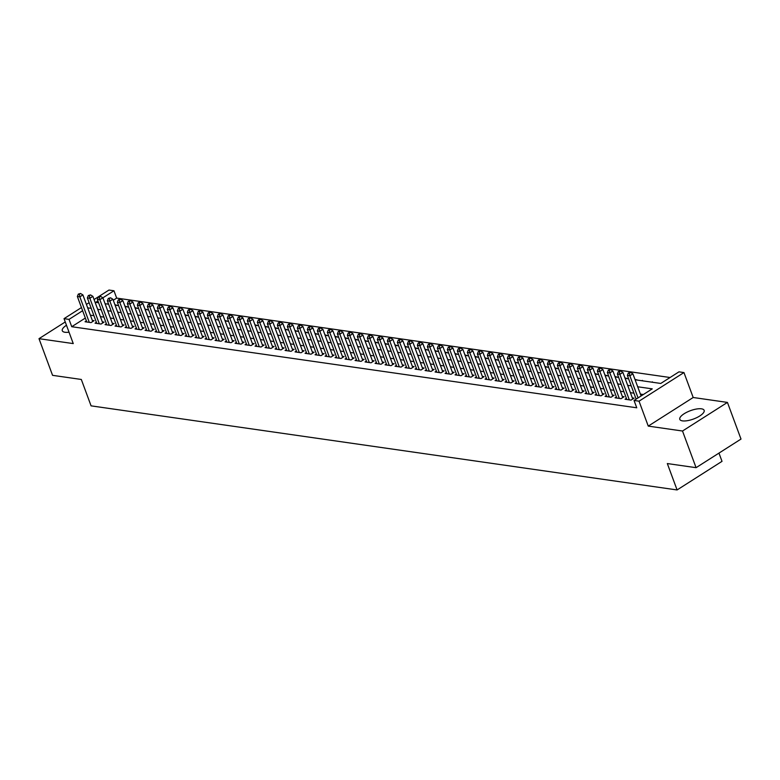 <?xml version="1.0" encoding="UTF-8"?>
<svg xmlns="http://www.w3.org/2000/svg" width="780" height="780" viewBox="0 0 780 780"><rect width="100%" height="100%" fill="white"/><g stroke="black" fill="none" stroke-linecap="round" stroke-linejoin="round"><path stroke-width="1.17" d="M701.444 408.817A12.977 4.446 -20.3 0 0 687.112 412.094A12.977 4.446 -20.3 0 0 679.799 419.348A12.977 4.446 -20.3 0 0 682.5 420.878A12.977 4.446 -20.3 0 0 696.832 417.602A12.977 4.446 -20.3 0 0 704.145 410.348A12.977 4.446 -20.3 0 0 701.444 408.817M66.466 325.24A12.977 4.446 -20.3 0 0 62.293 330.74A12.977 4.446 -20.3 0 0 64.993 332.27A12.977 4.446 -20.3 0 0 69.04 332.192M635.096 379.762L660.758 383.448L678.971 371.846L683.962 372.567L639.034 401.173L634.042 400.462L652.255 388.859L637.689 386.773M693.186 397.498L648.258 426.104L682.51 431.018L696.072 467.678L741 439.072L727.438 402.412L693.186 397.498L683.962 372.567M718.965 453.102L722.017 461.341L677.089 489.947L91.075 405.853L81.315 379.46L52.562 375.336L39 338.676L73.252 343.59L64.028 318.659L81.452 307.564M94.068 299.53L108.956 290.053L113.958 290.764L102.901 297.814M670.069 377.51L116.668 298.096L113.958 290.764M682.51 431.018L727.438 402.412M65.247 321.965L39 338.676M626.399 398.385L625.053 399.243L631.049 400.101L634.091 398.171L632.336 397.917M616.395 396.952L615.05 397.81L621.056 398.668L624.088 396.737L622.342 396.484M606.392 395.519L605.056 396.377L611.052 397.235L614.094 395.304L612.339 395.05M596.398 394.085L595.052 394.933L601.048 395.801L604.091 393.861L602.335 393.617M586.394 392.652L585.049 393.5L591.055 394.368L594.087 392.428L592.342 392.174M576.391 391.209L575.055 392.067L581.051 392.925L584.093 390.994L582.338 390.741M566.397 389.776L565.051 390.634L571.058 391.492L574.09 389.561L572.335 389.308M556.393 388.343L555.048 389.2L561.054 390.058L564.086 388.128L562.341 387.875M546.39 386.909L545.054 387.757L551.05 388.625L554.092 386.695L552.337 386.441M536.396 385.476L535.051 386.324L541.057 387.192L544.089 385.252L542.334 385.008M526.393 384.033L525.047 384.891L531.053 385.749L534.085 383.819L532.34 383.565M516.389 382.6L515.053 383.458L521.05 384.316L524.092 382.385L522.337 382.132M506.395 381.166L505.05 382.024L511.056 382.882L514.088 380.952L512.333 380.698M496.392 379.733L495.056 380.591L501.052 381.449L504.085 379.519L502.339 379.265M486.389 378.3L485.053 379.148L491.049 380.016L494.091 378.076L492.336 377.832M476.395 376.867L475.049 377.715L481.055 378.573L484.087 376.642L482.332 376.389M466.391 375.424L465.055 376.282L471.052 377.14L474.084 375.209L472.339 374.956M456.388 373.99L455.052 374.848L461.048 375.706L464.09 373.776L462.335 373.523M446.394 372.557L445.048 373.415L451.055 374.273L454.087 372.343L452.332 372.089M436.39 371.124L435.055 371.972L441.051 372.84L444.083 370.9L442.338 370.656M426.387 369.691L425.051 370.539L431.048 371.407L434.09 369.466L432.334 369.223M416.393 368.248L415.048 369.106L421.054 369.964L424.086 368.033L422.341 367.78M406.39 366.815L405.054 367.673L411.05 368.531L414.082 366.6L412.337 366.346M396.396 365.381L395.05 366.239L401.047 367.097L404.089 365.167L402.334 364.913M386.392 363.948L385.047 364.806L391.053 365.664L394.085 363.733L392.34 363.48M376.389 362.515L375.053 363.363L381.049 364.231L384.082 362.29L382.337 362.047M366.395 361.081L365.05 361.93L371.046 362.788L374.088 360.857L372.333 360.604M356.392 359.639L355.046 360.497L361.052 361.354L364.084 359.424L362.339 359.171M346.388 358.205L345.052 359.063L351.049 359.921L354.081 357.991L352.336 357.737M336.394 356.772L335.049 357.63L341.045 358.488L344.087 356.558L342.332 356.304M326.391 355.339L325.046 356.187L331.052 357.055L334.084 355.115L332.339 354.871M316.387 353.906L315.052 354.754L321.048 355.622L324.08 353.681L322.335 353.438M306.394 352.462L305.048 353.32L311.044 354.178L314.087 352.248L312.331 351.994M296.39 351.029L295.045 351.887L301.051 352.745L304.083 350.815L302.338 350.561M286.387 349.596L285.051 350.454L291.047 351.312L294.079 349.381L292.334 349.128M276.393 348.163L275.048 349.021L281.044 349.879L284.086 347.948L282.331 347.695M266.389 346.729L265.044 347.578L271.05 348.445L274.082 346.505L272.337 346.261M256.386 345.296L255.05 346.144L261.046 347.002L264.089 345.072L262.334 344.819M246.392 343.853L245.047 344.711L251.043 345.569L254.085 343.639L252.33 343.385M236.389 342.42L235.043 343.278L241.049 344.136L244.082 342.206L242.336 341.952M226.385 340.987L225.049 341.845L231.046 342.703L234.088 340.772L232.333 340.519M216.391 339.553L215.046 340.402L221.052 341.269L224.084 339.329L222.329 339.085M206.388 338.12L205.043 338.969L211.048 339.836L214.081 337.896L212.335 337.652M196.384 336.677L195.049 337.535L201.045 338.393L204.087 336.463L202.332 336.209M186.391 335.244L185.045 336.102L191.051 336.96L194.083 335.029L192.328 334.776M176.387 333.811L175.042 334.669L181.048 335.527L184.08 333.596L182.335 333.343M166.384 332.377L165.048 333.235L171.044 334.094L174.086 332.163L172.331 331.909M156.39 330.944L155.044 331.793L161.05 332.66L164.083 330.72L162.328 330.476M146.386 329.511L145.051 330.359L151.047 331.217L154.079 329.287L152.334 329.033M136.383 328.068L135.047 328.926L141.043 329.784L144.085 327.853L142.331 327.6M126.389 326.635L125.044 327.493L131.05 328.351L134.082 326.42L132.327 326.167M116.386 325.202L115.05 326.06L121.046 326.918L124.079 324.987L122.333 324.733M106.382 323.768L105.046 324.616L111.043 325.484L114.085 323.544L112.33 323.3M96.388 322.335L95.043 323.183L101.049 324.051L104.081 322.111L102.326 321.867M117.858 305.536L114.933 304.717M127.852 306.979L124.927 306.16M137.855 308.412L134.93 307.593M147.859 309.845L144.934 309.026M157.852 311.279L154.928 310.459M167.856 312.712L164.931 311.893M177.859 314.155L174.934 313.326M187.853 315.588L184.928 314.769M197.857 317.021L194.932 316.202M207.86 318.454L204.925 317.635M217.854 319.888L214.929 319.069M227.857 321.321L224.932 320.502M237.851 322.764L234.926 321.945M247.855 324.197L244.93 323.378M257.858 325.63L254.933 324.811M267.852 327.064L264.927 326.245M277.856 328.497L274.93 327.678M287.859 329.94L284.934 329.111M297.853 331.373L294.928 330.554M307.856 332.806L304.931 331.988M317.86 334.24L314.935 333.421M327.853 335.673L324.928 334.854M337.857 337.116L334.932 336.287M347.86 338.549L344.935 337.73M357.854 339.982L354.929 339.163M367.858 341.416L364.933 340.597M377.861 342.849L374.936 342.03M387.855 344.282L384.93 343.463M397.858 345.725L394.933 344.906M407.862 347.159L404.937 346.34M417.856 348.592L414.931 347.773M427.859 350.025L424.934 349.206M437.863 351.458L434.938 350.639M447.856 352.901L444.931 352.072M457.86 354.334L454.935 353.515M467.863 355.768L464.938 354.949M477.857 357.201L474.932 356.382M487.861 358.634L484.936 357.815M497.864 360.067L494.939 359.248M507.858 361.51L504.933 360.691M517.861 362.944L514.937 362.125M527.865 364.377L524.94 363.558M537.859 365.81L534.934 364.991M547.862 367.244L544.937 366.424M557.866 368.686L554.931 367.858M567.859 370.12L564.934 369.301M577.863 371.553L574.938 370.734M587.857 372.986L584.932 372.167M597.86 374.419L594.935 373.601M607.864 375.853L604.939 375.034M617.858 377.296L614.933 376.477M627.861 378.729L624.936 377.91M637.865 380.162L634.94 379.343M642.535 380.835L647.858 381.595M652.529 382.268L657.862 383.029M116.668 298.096L113.276 300.261M108.322 303.41L107.357 304.034M641.862 380.738L642.379 380.406M651.865 382.171L652.373 381.849M85.332 318.055L71.74 326.713L636.753 407.794L634.042 400.462M643.354 394.524L640.399 394.105M633.935 393.178L630.396 392.662M623.932 391.735L620.392 391.228M613.938 390.302L610.399 389.795M603.934 388.869L600.395 388.362M593.931 387.436L590.392 386.929M583.937 386.002L580.398 385.495M573.934 384.56L570.394 384.052M563.93 383.126L560.391 382.619M553.937 381.693L550.397 381.186M543.933 380.26L540.394 379.753M533.929 378.827L530.39 378.319M523.936 377.393L520.396 376.877M513.932 375.95L510.393 375.443M503.929 374.517L500.389 374.01M493.935 373.084L490.396 372.577M483.931 371.651L480.392 371.144M473.928 370.217L470.398 369.71M463.934 368.774L460.395 368.267M453.931 367.341L450.392 366.834M443.937 365.908L440.398 365.401M433.933 364.474L430.394 363.968M423.93 363.041L420.391 362.534M413.936 361.598L410.397 361.091M403.933 360.165L400.394 359.658M393.929 358.732L390.39 358.225M383.935 357.298L380.396 356.791M373.932 355.865L370.393 355.358M363.928 354.432L360.389 353.915M353.935 352.989L350.395 352.482M343.931 351.556L340.392 351.049M333.928 350.123L330.389 349.615M323.934 348.689L320.395 348.182M313.93 347.256L310.391 346.749M303.927 345.813L300.388 345.306M293.933 344.38L290.394 343.873M283.93 342.947L280.39 342.44M273.926 341.513L270.387 341.006M263.933 340.08L260.393 339.573M253.929 338.647L250.39 338.13M243.925 337.204L240.386 336.697M233.932 335.77L230.393 335.264M223.928 334.337L220.389 333.83M213.925 332.904L210.386 332.397M203.931 331.471L200.392 330.964M193.928 330.028L190.388 329.521M183.924 328.594L180.385 328.087M173.93 327.161L170.391 326.654M163.927 325.728L160.387 325.221M153.923 324.295L150.384 323.788M143.929 322.861L140.39 322.345M133.926 321.418L130.387 320.911M123.922 319.985L120.393 319.478M113.929 318.552L110.389 318.045M103.925 317.119L100.386 316.612M93.931 315.685L90.392 315.178M86.385 320.892L85.049 321.75L91.045 322.608L94.078 320.677L92.332 320.424M648.258 426.104L639.034 401.173M71.74 326.713L69.03 319.381L64.028 318.659M696.072 467.678L667.319 463.554L677.089 489.947M97.948 300.963L95.745 302.367L98.621 302.776M105.085 303.712L108.625 304.219M115.089 305.146L118.628 305.653M125.083 306.579L128.622 307.086M135.086 308.012L138.626 308.519M145.09 309.445L148.629 309.952M155.083 310.879L158.623 311.395M165.087 312.322L168.626 312.829M175.091 313.755L178.63 314.262M185.084 315.188L188.624 315.695M195.088 316.622L198.627 317.128M205.091 318.055L208.621 318.562M215.085 319.498L218.624 320.005M225.089 320.931L228.628 321.438M235.082 322.364L238.621 322.871M245.086 323.798L248.625 324.305M255.089 325.231L258.628 325.738M265.083 326.664L268.622 327.181M275.087 328.107L278.626 328.614M285.09 329.54L288.629 330.047M295.084 330.973L298.623 331.481M305.087 332.407L308.627 332.914M315.091 333.84L318.63 334.347M325.084 335.283L328.624 335.79M335.088 336.716L338.627 337.223M345.091 338.149L348.631 338.656M355.085 339.583L358.625 340.09M365.089 341.016L368.628 341.523M375.092 342.449L378.631 342.966M385.086 343.892L388.625 344.399M395.09 345.325L398.629 345.832M405.093 346.759L408.632 347.266M415.087 348.192L418.626 348.699M425.09 349.625L428.63 350.132M435.094 351.068L438.633 351.575M445.087 352.502L448.627 353.008M455.091 353.935L458.63 354.442M465.094 355.368L468.634 355.875M475.088 356.801L478.627 357.308M485.092 358.235L488.631 358.751M495.095 359.677L498.635 360.185M505.089 361.111L508.628 361.618M515.092 362.544L518.632 363.051M525.096 363.977L528.635 364.484M535.09 365.41L538.629 365.918M545.093 366.853L548.633 367.36M555.097 368.287L558.626 368.794M565.091 369.72L568.63 370.227M575.094 371.153L578.633 371.66M585.088 372.587L588.627 373.094M595.091 374.029L598.63 374.536M605.095 375.463L608.634 375.97M615.088 376.896L618.628 377.403M625.092 378.329L628.631 378.836M86.404 304.415L89.115 302.689M82.621 310.723L69.03 319.381M631.225 385.846L627.685 385.33M621.221 384.404L617.682 383.897M611.227 382.97L607.688 382.463M601.224 381.537L597.685 381.03M591.221 380.104L587.681 379.597M581.227 378.671L577.688 378.163M571.223 377.227L567.684 376.72M561.22 375.794L557.681 375.287M551.226 374.361L547.687 373.854M541.222 372.928L537.683 372.421M531.219 371.494L527.68 370.988M521.225 370.061L517.686 369.544M511.222 368.618L507.683 368.111M501.218 367.185L497.679 366.678M491.224 365.752L487.685 365.245M481.221 364.319L477.682 363.811M471.217 362.885L467.678 362.378M461.224 361.442L457.685 360.935M451.22 360.009L447.681 359.502M441.217 358.576L437.677 358.069M431.223 357.142L427.684 356.635M421.219 355.709L417.68 355.202M411.216 354.266L407.677 353.759M401.222 352.833L397.683 352.326M391.219 351.4L387.68 350.893M381.215 349.966L377.676 349.459M371.221 348.533L367.682 348.026M361.218 347.1L357.679 346.583M351.215 345.657L347.675 345.15M341.221 344.224L337.681 343.717M331.217 342.79L327.678 342.284M321.214 341.357L317.674 340.85M311.22 339.924L307.681 339.417M301.216 338.481L297.677 337.974M291.213 337.048L287.683 336.541M281.219 335.615L277.68 335.107M271.216 334.181L267.677 333.674M261.222 332.748L257.683 332.241M251.219 331.315L247.679 330.798M241.215 329.872L237.676 329.365M231.221 328.439L227.682 327.931M221.218 327.005L217.678 326.498M211.214 325.572L207.675 325.065M201.22 324.139L197.681 323.632M191.217 322.696L187.678 322.189M181.214 321.262L177.674 320.755M171.22 319.829L167.68 319.322M161.216 318.396L157.677 317.889M151.213 316.963L147.674 316.456M141.219 315.529L137.68 315.013M131.216 314.087L127.676 313.579M121.212 312.653L117.673 312.146M111.218 311.22L107.679 310.713M101.215 309.787L97.675 309.28M91.211 308.353L87.672 307.846M92.742 321.535L82.894 294.908L79.853 296.849L89.29 322.364M79.316 294.255L80.525 293.475L78.312 294.109L79.316 294.255L79.853 296.849L77.356 296.488L86.794 322.003M82.894 294.908L80.525 293.475M78.312 294.109L77.356 296.488M102.736 322.969L92.888 296.351L89.856 298.282L99.294 323.798M89.31 295.688L90.529 294.908L88.316 295.542L89.31 295.688L89.856 298.282L87.36 297.921L96.798 323.437M92.888 296.351L90.529 294.908M88.316 295.542L87.36 297.921M112.739 324.402L102.892 297.785L99.859 299.715L109.297 325.231M99.313 297.122L100.522 296.351L98.309 296.975L99.313 297.122L99.859 299.715L97.354 299.354L106.792 324.87M102.892 297.785L100.522 296.351M98.309 296.975L97.354 299.354M122.743 325.835L112.895 299.218L109.853 301.148L119.291 326.664M109.317 298.555L110.526 297.785L108.313 298.409L109.317 298.555L109.853 301.148L107.357 300.787L116.795 326.303M112.895 299.218L110.526 297.785M108.313 298.409L107.357 300.787M132.736 327.269L122.889 300.651L119.857 302.581L129.295 328.097M119.311 299.988L120.529 299.218L118.316 299.851L119.311 299.988L119.857 302.581L117.361 302.231L126.799 327.746M122.889 300.651L120.529 299.218M118.316 299.851L117.361 302.231M142.74 328.712L132.893 302.084L129.86 304.024L139.298 329.54M129.314 301.431L130.523 300.651L128.31 301.285L129.314 301.431L129.86 304.024L127.355 303.664L136.793 329.18M132.893 302.084L130.523 300.651M128.31 301.285L127.355 303.664M152.743 330.145L142.896 303.517L139.854 305.458L149.292 330.973M139.318 302.864L140.527 302.084L138.314 302.718L139.318 302.864L139.854 305.458L137.358 305.097L146.796 330.613M142.896 303.517L140.527 302.084M138.314 302.718L137.358 305.097M162.737 331.578L152.89 304.96L149.857 306.891L159.296 332.407M149.311 304.298L150.53 303.527L148.317 304.151L149.311 304.298L149.857 306.891L147.361 306.53L156.799 332.046M152.89 304.96L150.53 303.527M148.317 304.151L147.361 306.53M172.741 333.011L162.893 306.394L159.861 308.324L169.299 333.84M159.315 305.731L160.524 304.96L158.311 305.584L159.315 305.731L159.861 308.324L157.355 307.964L166.793 333.479M162.893 306.394L160.524 304.96M158.311 305.584L157.355 307.964M182.744 334.444L172.897 307.827L169.855 309.757L179.293 335.273M169.319 307.164L170.528 306.394L168.314 307.027L169.319 307.164L169.855 309.757L167.359 309.397L176.797 334.912M172.897 307.827L170.528 306.394M168.314 307.027L167.359 309.397M192.738 335.887L182.891 309.26L179.858 311.191L189.296 336.706M179.312 308.597L180.531 307.827L178.318 308.461L179.312 308.597L179.858 311.191L177.362 310.84L186.8 336.356M182.891 309.26L180.531 307.827M178.318 308.461L177.362 310.84M202.742 337.321L192.894 310.694L189.862 312.634L199.3 338.149M189.316 310.04L190.525 309.26L188.311 309.894L189.316 310.04L189.862 312.634L187.356 312.273L196.794 337.789M192.894 310.694L190.525 309.26M188.311 309.894L187.356 312.273M212.745 338.754L202.897 312.136L199.855 314.067L209.293 339.583M199.309 311.474L200.528 310.703L198.315 311.327L199.309 311.474L199.855 314.067L197.359 313.706L206.797 339.222M202.897 312.136L200.528 310.703M198.315 311.327L197.359 313.706M222.739 340.187L212.891 313.57L209.859 315.5L219.297 341.016M209.313 312.907L210.532 312.136L208.319 312.76L209.313 312.907L209.859 315.5L207.363 315.139L216.801 340.655M212.891 313.57L210.532 312.136M208.319 312.76L207.363 315.139M232.742 341.62L222.895 315.003L219.862 316.933L229.3 342.449M219.316 314.34L220.525 313.57L218.312 314.194L219.316 314.34L219.862 316.933L217.357 316.573L226.795 342.089M222.895 315.003L220.525 313.57M218.312 314.194L217.357 316.573M242.746 343.054L232.898 316.436L229.856 318.367L239.294 343.882M229.31 315.773L230.529 315.003L228.316 315.637L229.31 315.773L229.856 318.367L227.36 318.016L236.798 343.531M232.898 316.436L230.529 315.003M228.316 315.637L227.36 318.016M252.74 344.497L242.892 317.869L239.86 319.81L249.298 345.325M239.314 317.216L240.532 316.436L238.319 317.07L239.314 317.216L239.86 319.81L237.364 319.449L246.802 344.965M242.892 317.869L240.532 316.436M238.319 317.07L237.364 319.449M262.743 345.93L252.895 319.303L249.863 321.243L259.301 346.759M249.317 318.649L250.526 317.869L248.313 318.503L249.317 318.649L249.863 321.243L247.357 320.882L256.796 346.398M252.895 319.303L250.526 317.869M248.313 318.503L247.357 320.882M272.747 347.363L262.899 320.746L259.857 322.676L269.295 348.192M259.311 320.083L260.53 319.312L258.317 319.936L259.311 320.083L259.857 322.676L257.361 322.315L266.799 347.831M262.899 320.746L260.53 319.312M258.317 319.936L257.361 322.315M282.74 348.796L272.893 322.179L269.86 324.11L279.298 349.625M269.315 321.516L270.533 320.746L268.32 321.37L269.315 321.516L269.86 324.11L267.365 323.749L276.802 349.264M272.893 322.179L270.533 320.746M268.32 321.37L267.365 323.749M292.744 350.23L282.896 323.612L279.864 325.543L289.302 351.058M279.318 322.949L280.527 322.179L278.314 322.813L279.318 322.949L279.864 325.543L277.358 325.192L286.796 350.698M282.896 323.612L280.527 322.179M278.314 322.813L277.358 325.192M302.747 351.673L292.9 325.046L289.858 326.976L299.296 352.492M289.312 324.382L290.531 323.612L288.317 324.246L289.312 324.382L289.858 326.976L287.362 326.625L296.8 352.141M292.9 325.046L290.531 323.612M288.317 324.246L287.362 326.625M312.741 353.106L302.894 326.479L299.861 328.419L309.299 353.935M299.315 325.825L300.534 325.046L298.311 325.679L299.315 325.825L299.861 328.419L297.356 328.058L306.803 353.574M302.894 326.479L300.534 325.046M298.311 325.679L297.356 328.058M322.744 354.539L312.897 327.922L309.865 329.852L319.303 355.368M309.319 327.259L310.528 326.488L308.315 327.113L309.319 327.259L309.865 329.852L307.359 329.491L316.797 355.007M312.897 327.922L310.528 326.488M308.315 327.113L307.359 329.491M332.748 355.973L322.901 329.355L319.858 331.285L329.296 356.801M319.312 328.692L320.531 327.922L318.318 328.546L319.312 328.692L319.858 331.285L317.363 330.925L326.8 356.44M322.901 329.355L320.531 327.922M318.318 328.546L317.363 330.925M342.742 357.406L332.894 330.788L329.862 332.719L339.3 358.235M329.316 330.125L330.535 329.355L328.312 329.979L329.316 330.125L329.862 332.719L327.356 332.358L336.794 357.874M332.894 330.788L330.535 329.355M328.312 329.979L327.356 332.358M352.745 358.839L342.898 332.221L339.865 334.152L349.303 359.668M339.319 331.558L340.529 330.788L338.315 331.422L339.319 331.558L339.865 334.152L337.36 333.801L346.798 359.317M342.898 332.221L340.529 330.788M338.315 331.422L337.36 333.801M362.749 360.282L352.901 333.655L349.859 335.595L359.297 361.111M349.313 333.002L350.532 332.221L348.319 332.855L349.313 333.002L349.859 335.595L347.363 335.234L356.801 360.75M352.901 333.655L350.532 332.221M348.319 332.855L347.363 335.234M372.743 361.715L362.895 335.098L359.863 337.028L369.301 362.544M359.317 334.435L360.535 333.655L358.312 334.288L359.317 334.435L359.863 337.028L357.357 336.668L366.795 362.183M362.895 335.098L360.535 333.655M358.312 334.288L357.357 336.668M382.746 363.148L372.898 336.531L369.866 338.462L379.304 363.977M369.32 335.868L370.529 335.098L368.316 335.722L369.32 335.868L369.866 338.462L367.36 338.101L376.798 363.616M372.898 336.531L370.529 335.098M368.316 335.722L367.36 338.101M392.74 364.582L382.902 337.964L379.86 339.895L389.298 365.41M379.314 337.301L380.533 336.531L378.319 337.155L379.314 337.301L379.86 339.895L377.364 339.534L386.802 365.05M382.902 337.964L380.533 336.531M378.319 337.155L377.364 339.534M402.743 366.015L392.896 339.398L389.863 341.328L399.302 366.844M389.317 338.735L390.536 337.964L388.313 338.598L389.317 338.735L389.863 341.328L387.358 340.977L396.796 366.483M392.896 339.398L390.536 337.964M388.313 338.598L387.358 340.977M412.747 367.458L402.899 340.831L399.857 342.771L409.305 368.277M399.321 340.168L400.53 339.398L398.317 340.031L399.321 340.168L399.857 342.771L397.361 342.41L406.799 367.926M402.899 340.831L400.53 339.398M398.317 340.031L397.361 342.41M422.74 368.891L412.893 342.264L409.861 344.204L419.299 369.72M409.315 341.611L410.534 340.831L408.32 341.465L409.315 341.611L409.861 344.204L407.365 343.844L416.803 369.359M412.893 342.264L410.534 340.831M408.32 341.465L407.365 343.844M432.744 370.325L422.897 343.707L419.864 345.637L429.302 371.153M419.318 343.044L420.527 342.274L418.314 342.898L419.318 343.044L419.864 345.637L417.358 345.277L426.796 370.793M422.897 343.707L420.527 342.274M418.314 342.898L417.358 345.277M442.748 371.758L432.9 345.14L429.858 347.071L439.296 372.587M429.322 344.477L430.531 343.707L428.317 344.331L429.322 344.477L429.858 347.071L427.362 346.71L436.8 372.226M432.9 345.14L430.531 343.707M428.317 344.331L427.362 346.71M452.741 373.191L442.894 346.573L439.861 348.504L449.299 374.02M439.315 345.91L440.534 345.14L438.321 345.764L439.315 345.91L439.861 348.504L437.365 348.143L446.803 373.659M442.894 346.573L440.534 345.14M438.321 345.764L437.365 348.143M462.745 374.624L452.897 348.007L449.865 349.937L459.303 375.453M449.319 347.344L450.528 346.573L448.315 347.207L449.319 347.344L449.865 349.937L447.359 349.586L456.797 375.102M452.897 348.007L450.528 346.573M448.315 347.207L447.359 349.586M472.748 376.067L462.901 349.44L459.859 351.38L469.297 376.896M459.322 348.787L460.531 348.007L458.318 348.64L459.322 348.787L459.859 351.38L457.363 351.019L466.801 376.535M462.901 349.44L460.531 348.007M458.318 348.64L457.363 351.019M482.742 377.5L472.894 350.883L469.862 352.814L479.3 378.329M469.316 350.22L470.535 349.44L468.322 350.074L469.316 350.22L469.862 352.814L467.366 352.453L476.804 377.969M472.894 350.883L470.535 349.44M468.322 350.074L467.366 352.453M492.745 378.934L482.898 352.316L479.866 354.247L489.304 379.762M479.32 351.653L480.529 350.883L478.315 351.507L479.32 351.653L479.866 354.247L477.36 353.886L486.798 379.402M482.898 352.316L480.529 350.883M478.315 351.507L477.36 353.886M502.749 380.367L492.901 353.75L489.86 355.68L499.298 381.196M489.323 353.087L490.532 352.316L488.319 352.94L489.323 353.087L489.86 355.68L487.363 355.319L496.802 380.835M492.901 353.75L490.532 352.316M488.319 352.94L487.363 355.319M512.743 381.8L502.895 355.183L499.863 357.113L509.301 382.629M499.317 354.52L500.536 353.75L498.322 354.383L499.317 354.52L499.863 357.113L497.367 356.762L506.805 382.268M502.895 355.183L500.536 353.75M498.322 354.383L497.367 356.762M522.746 383.243L512.899 356.616L509.867 358.556L519.304 384.062M509.32 355.953L510.529 355.183L508.316 355.816L509.32 355.953L509.867 358.556L507.361 358.195L516.799 383.711M512.899 356.616L510.529 355.183M508.316 355.816L507.361 358.195M532.75 384.677L522.902 358.049L519.86 359.99L529.298 385.505M519.324 357.396L520.533 356.616L518.32 357.25L519.324 357.396L519.86 359.99L517.364 359.629L526.802 385.144M522.902 358.049L520.533 356.616M518.32 357.25L517.364 359.629M542.743 386.11L532.896 359.492L529.864 361.423L539.302 386.938M529.318 358.829L530.536 358.059L528.323 358.683L529.318 358.829L529.864 361.423L527.368 361.062L536.806 386.578M532.896 359.492L530.536 358.059M528.323 358.683L527.368 361.062M552.747 387.543L542.899 360.925L539.867 362.856L549.305 388.372M539.321 360.262L540.53 359.492L538.317 360.116L539.321 360.262L539.867 362.856L537.361 362.495L546.8 388.011M542.899 360.925L540.53 359.492M538.317 360.116L537.361 362.495M562.75 388.976L552.903 362.359L549.861 364.289L559.299 389.805M549.315 361.696L550.534 360.925L548.321 361.549L549.315 361.696L549.861 364.289L547.365 363.928L556.803 389.444M552.903 362.359L550.534 360.925M548.321 361.549L547.365 363.928M572.744 390.409L562.897 363.792L559.865 365.723L569.303 391.238M559.318 363.129L560.537 362.359L558.324 362.993L559.318 363.129L559.865 365.723L557.368 365.372L566.807 390.887M562.897 363.792L560.537 362.359M558.324 362.993L557.368 365.372M582.748 391.852L572.9 365.225L569.868 367.165L579.306 392.681M569.322 364.572L570.531 363.792L568.318 364.426L569.322 364.572L569.868 367.165L567.362 366.805L576.8 392.32M572.9 365.225L570.531 363.792M568.318 364.426L567.362 366.805M592.751 393.286L582.904 366.668L579.862 368.599L589.3 394.115M579.316 366.005L580.534 365.225L578.321 365.859L579.316 366.005L579.862 368.599L577.366 368.238L586.804 393.754M582.904 366.668L580.534 365.225M578.321 365.859L577.366 368.238M602.745 394.719L592.898 368.101L589.865 370.032L599.303 395.548M589.319 367.439L590.538 366.668L588.325 367.292L589.319 367.439L589.865 370.032L587.369 369.671L596.807 395.187M592.898 368.101L590.538 366.668M588.325 367.292L587.369 369.671M612.749 396.152L602.901 369.535L599.869 371.465L609.307 396.981M599.323 368.872L600.532 368.101L598.318 368.726L599.323 368.872L599.869 371.465L597.363 371.104L606.801 396.62M602.901 369.535L600.532 368.101M598.318 368.726L597.363 371.104M622.752 397.585L612.904 370.968L609.862 372.898L619.3 398.414M609.317 370.305L610.535 369.535L608.322 370.168L609.317 370.305L609.862 372.898L607.367 372.548L616.804 398.053M612.904 370.968L610.535 369.535M608.322 370.168L607.367 372.548M632.746 399.029L622.898 372.401L619.866 374.341L629.304 399.848M619.32 371.738L620.539 370.968L618.325 371.602L619.32 371.738L619.866 374.341L617.37 373.981L626.808 399.497M622.898 372.401L620.539 370.968M618.325 371.602L617.37 373.981M641.092 395.967L632.902 373.834L629.87 375.775L638.05 397.898M629.323 373.181L630.533 372.401L628.319 373.035L629.323 373.181L629.87 375.775L627.364 375.414L636.139 399.126M632.902 373.834L630.533 372.401M628.319 373.035L627.364 375.414"/></g></svg>
